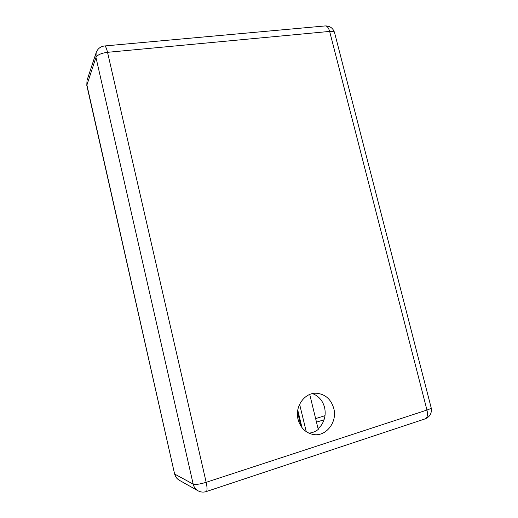 <?xml version="1.0" encoding="UTF-8"?>
<svg xmlns="http://www.w3.org/2000/svg" width="518" height="518" viewBox="0 0 518 518"><rect width="100%" height="100%" fill="white"/><g stroke="black" fill="none" stroke-linecap="round" stroke-linejoin="round"><path stroke-width="0.78" d="M318.065 428.626L320.778 425.99C324.78 420.48 326.042 414.309 324.572 407.485C322.74 400.66 318.732 396.03 312.542 393.609M298.07 419.438C294.509 406.313 304.998 392.087 316.964 393.279C325.459 394.321 331.06 399.365 333.767 408.411C337.665 422.164 325.725 437.321 312.82 434.408C305.322 432.627 300.408 427.635 298.07 419.438M309.738 394.463L318.259 429.422C315.436 431.636 312.296 432.867 308.838 433.132M306.255 431.662L299.611 404.254M301.994 427.641L297.759 410.139M300.977 426.217L297.526 411.94M426.961 410.055L206.17 482.31L107.537 52.318L329.649 31.417L426.961 410.055C429.798 409.103 431.19 408.307 431.138 407.666C432.064 413.021 430.089 416.744 425.22 418.848C427.421 417.761 427.998 414.827 426.961 410.055M206.274 491.569C207.349 490.811 207.317 487.723 206.17 482.31C199.812 484.233 195.487 484.842 193.188 484.129C193.92 487.108 195.532 489.329 198.012 490.792C200.641 492.21 203.393 492.476 206.274 491.569L425.22 418.848M179.247 480.218C176.975 478.885 175.505 476.858 174.844 474.151L193.188 484.129L95.959 57.414L86.797 85.379L174.579 473.847C175.272 476.67 176.826 478.794 179.247 480.218L198.012 490.792M301.424 426.871L301.78 426.761M316.485 422.151L324.074 419.768M300.291 423.381L300.913 423.18M315.624 418.602L325.013 415.676M174.579 473.847L86.843 84.732L87.024 80.348L96.154 52.648L95.959 57.414C97.41 54.863 101.269 53.166 107.537 52.318C106.54 48.206 105.549 46.089 104.565 45.966L325.226 25.932C327.136 25.952 328.613 27.778 329.649 31.417C332.543 31.19 334.175 31.604 334.557 32.653L431.138 407.666M334.557 32.653C333.035 28.095 329.927 25.855 325.226 25.932M104.565 45.966C100.427 46.516 97.624 48.744 96.154 52.648M87.024 80.348L86.797 85.379"/></g></svg>
